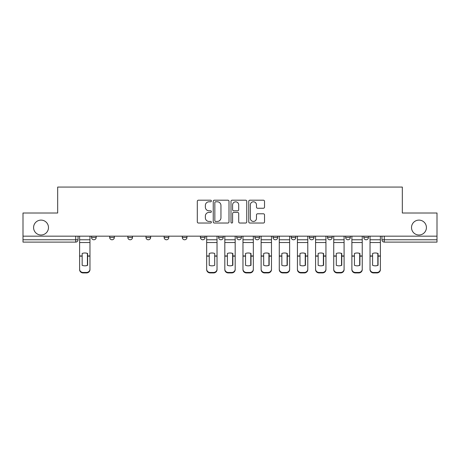 <?xml version="1.0" encoding="UTF-8"?>
<svg xmlns="http://www.w3.org/2000/svg" width="460" height="460" viewBox="0 0 460 460"><rect width="100%" height="100%" fill="white"/><g stroke="black" fill="none" stroke-linecap="round" stroke-linejoin="round"><path stroke-width="0.69" d="M211.381 200.991A0.799 0.799 0 0 0 210.582 200.192L198.45 200.192A1.144 1.144 0 0 0 197.305 201.336L197.305 221.892A1.144 1.144 0 0 0 198.45 223.037L210.582 223.037A0.799 0.799 0 0 0 211.381 222.237A0.799 0.799 0 0 0 210.582 221.438L209.012 221.438A3.657 3.657 0 0 1 205.361 217.781L205.361 216.068A3.657 3.657 0 0 1 209.012 212.416L210.582 212.416A0.799 0.799 0 0 0 211.381 211.617A0.799 0.799 0 0 0 210.582 210.818L209.012 210.818A3.657 3.657 0 0 1 205.361 207.161L205.361 205.447A3.657 3.657 0 0 1 209.012 201.79L210.582 201.79A0.799 0.799 0 0 0 211.381 200.991M411.516 227.556A7.446 7.446 0 0 0 418.962 235.002A7.446 7.446 0 0 0 426.414 227.556A7.446 7.446 0 0 0 418.962 220.11A7.446 7.446 0 0 0 411.516 227.556M33.586 227.556A7.446 7.446 0 0 0 41.038 235.002A7.446 7.446 0 0 0 48.484 227.556A7.446 7.446 0 0 0 41.038 220.11A7.446 7.446 0 0 0 33.586 227.556M291.203 236.17L291.203 237.446L295.86 237.446A2.329 2.329 0 0 1 293.532 239.775A2.329 2.329 0 0 1 291.203 237.446L291.203 236.17M236.75 236.17L236.75 237.446L241.402 237.446A2.329 2.329 0 0 1 239.073 239.775A2.329 2.329 0 0 1 236.75 237.446L236.75 236.17M200.445 236.17L200.445 237.446L205.097 237.446A2.329 2.329 0 0 1 202.774 239.775A2.329 2.329 0 0 1 200.445 237.446L200.445 236.17M182.292 236.17L182.292 237.446L186.95 237.446A2.329 2.329 0 0 1 184.621 239.775A2.329 2.329 0 0 1 182.292 237.446L182.292 236.17M145.992 237.446L145.992 236.17L145.992 237.446A2.329 2.329 0 0 0 148.315 239.775A2.329 2.329 0 0 1 145.992 237.446L150.644 237.446A2.329 2.329 0 0 1 148.315 239.775M109.687 237.446L109.687 236.17L109.687 237.446A2.329 2.329 0 0 0 112.016 239.775A2.329 2.329 0 0 1 109.687 237.446L114.339 237.446A2.329 2.329 0 0 1 112.016 239.775A2.329 2.329 0 0 0 114.339 237.446L114.339 236.17L114.339 237.446M263.379 208.248A1.144 1.144 0 0 0 264.523 207.103L264.523 201.336A1.144 1.144 0 0 0 263.379 200.192L249.901 200.192A1.144 1.144 0 0 0 248.762 201.336L248.762 221.892A1.144 1.144 0 0 0 249.901 223.037L263.379 223.037A1.144 1.144 0 0 0 264.523 221.892L264.523 214.929A1.144 1.144 0 0 0 263.379 213.785L257.611 213.785A1.144 1.144 0 0 0 256.467 214.929L256.467 218.385A3.053 3.053 0 0 1 253.414 221.438A3.053 3.053 0 0 1 250.361 218.385L250.361 204.849A3.053 3.053 0 0 1 253.414 201.79A3.053 3.053 0 0 1 256.467 204.849L256.467 207.103A1.144 1.144 0 0 0 257.611 208.248L263.379 208.248M23 236.17L23 213.014L57.672 213.014L57.672 187.065L402.327 187.065L402.327 213.014L437 213.014L437 236.17L23 236.17L23 239.775L78.039 239.775L78.039 236.17L78.039 239.775A2.329 2.329 0 0 1 75.71 242.104L23 242.104L23 239.775M228.999 201.336A1.144 1.144 0 0 0 227.861 200.192L214.383 200.192A1.144 1.144 0 0 0 213.239 201.336L213.239 221.892A1.144 1.144 0 0 0 214.383 223.037L227.861 223.037A1.144 1.144 0 0 0 228.999 221.892L228.999 201.336M232.139 200.192L245.617 200.192A1.144 1.144 0 0 1 246.761 201.336L246.761 221.892A1.144 1.144 0 0 1 245.617 223.037L239.85 223.037A1.144 1.144 0 0 1 238.711 221.892L238.711 213.555A1.144 1.144 0 0 0 237.567 212.416L233.743 212.416A1.144 1.144 0 0 0 232.599 213.555L232.599 222.237A0.799 0.799 0 0 1 231.8 223.037A0.799 0.799 0 0 1 231 222.237L231 201.336A1.144 1.144 0 0 1 232.139 200.192M381.961 236.17L381.961 239.775L437 239.775L437 242.104L384.29 242.104A2.329 2.329 0 0 1 381.961 239.775M437 236.17L437 239.775M368.466 236.17L368.466 237.446A2.329 2.329 0 0 1 366.137 239.775A2.329 2.329 0 0 1 363.814 237.446L368.466 237.446M363.814 236.17L363.814 237.446M350.313 236.17L350.313 237.446A2.329 2.329 0 0 1 347.984 239.775A2.329 2.329 0 0 1 345.661 237.446L350.313 237.446A2.329 2.329 0 0 1 347.984 239.775M345.661 236.17L345.661 237.446M332.16 236.17L332.16 237.446A2.329 2.329 0 0 1 329.837 239.775A2.329 2.329 0 0 1 327.509 237.446L332.16 237.446M327.509 236.17L327.509 237.446M314.007 236.17L314.007 237.446A2.329 2.329 0 0 1 311.684 239.775A2.329 2.329 0 0 1 309.356 237.446A2.329 2.329 0 0 0 311.684 239.775M309.356 236.17L309.356 237.446L314.007 237.446M295.86 236.17L295.86 237.446A2.329 2.329 0 0 1 293.532 239.775M277.708 236.17L277.708 237.446A2.329 2.329 0 0 1 275.379 239.775A2.329 2.329 0 0 1 273.05 237.446L277.708 237.446M273.05 236.17L273.05 237.446M259.555 236.17L259.555 237.446A2.329 2.329 0 0 1 257.226 239.775A2.329 2.329 0 0 1 254.903 237.446L259.555 237.446L259.555 236.17M254.903 236.17L254.903 237.446M241.402 236.17L241.402 237.446M223.249 236.17L223.249 237.446A2.329 2.329 0 0 1 220.927 239.775A2.329 2.329 0 0 1 218.598 237.446L223.249 237.446L223.249 236.17M218.598 236.17L218.598 237.446M205.097 237.446L205.097 236.17L205.097 237.446A2.329 2.329 0 0 1 202.774 239.775M186.95 237.446L186.95 236.17L186.95 237.446A2.329 2.329 0 0 1 184.621 239.775M168.797 236.17L168.797 237.446A2.329 2.329 0 0 1 166.468 239.775A2.329 2.329 0 0 1 164.139 237.446A2.329 2.329 0 0 0 166.468 239.775A2.329 2.329 0 0 0 168.797 237.446L168.797 236.17M164.139 236.17L164.139 237.446L168.797 237.446M150.644 236.17L150.644 237.446M132.491 236.17L132.491 237.446A2.329 2.329 0 0 1 130.163 239.775A2.329 2.329 0 0 1 127.84 237.446L132.491 237.446M127.84 236.17L127.84 237.446M96.186 236.17L96.186 237.446A2.329 2.329 0 0 1 93.863 239.775A2.329 2.329 0 0 1 91.534 237.446A2.329 2.329 0 0 0 93.863 239.775A2.329 2.329 0 0 0 96.186 237.446L96.186 236.17M91.534 236.17L91.534 237.446L96.186 237.446M215.636 201.79A0.799 0.799 0 0 0 214.837 202.595L214.837 220.639A0.799 0.799 0 0 0 215.636 221.438L217.292 221.438A3.657 3.657 0 0 0 220.949 217.781L220.949 205.447A3.657 3.657 0 0 0 217.292 201.79L215.636 201.79M238.711 204.907A3.053 3.053 0 0 0 235.652 201.848A3.053 3.053 0 0 0 232.599 204.907L232.599 209.674A1.144 1.144 0 0 0 233.743 210.818L237.567 210.818A1.144 1.144 0 0 0 238.711 209.674L238.711 204.907M87.406 265.408L87.406 253.38M84.784 252.983A7.216 6.348 180 0 1 87.406 253.46M79.609 256.617L79.609 269.146A3.49 3.312 0 0 0 83.099 272.458L86.474 272.458A3.49 3.312 0 0 0 89.965 269.146L89.965 269.623A3.49 3.312 180 0 1 86.474 272.935L86.474 272.458M84.784 265.834A7.216 6.842 180 0 0 87.406 265.322M87.636 256.139L87.636 253.46A7.216 6.348 180 0 0 84.904 252.983A7.216 6.348 180 0 0 82.168 253.46L82.168 265.322A7.216 6.842 180 0 0 87.636 265.322L87.636 256.139L89.965 256.139L89.965 269.146M89.965 236.17L89.965 256.139M79.609 236.17L79.609 269.146M83.099 272.458L83.099 272.935L86.474 272.935M83.099 272.935A3.49 3.312 180 0 1 79.609 269.623M232.616 265.408L232.616 253.38M230 252.983A7.216 6.348 180 0 1 232.616 253.46M224.819 256.617L224.819 269.146A3.49 3.312 0 0 0 228.315 272.458L231.685 272.458A3.49 3.312 0 0 0 235.181 269.146L235.181 269.623A3.49 3.312 180 0 1 231.685 272.935L231.685 272.458M230 265.834A7.216 6.842 180 0 0 232.616 265.322M250.769 265.408L250.769 253.38M248.153 252.983A7.216 6.348 180 0 1 250.769 253.46M242.972 256.617L242.972 269.146A3.49 3.312 0 0 0 246.462 272.458L249.837 272.458A3.49 3.312 0 0 0 253.328 269.146L253.328 269.623A3.49 3.312 180 0 1 249.837 272.935L249.837 272.458M248.153 265.834A7.216 6.842 180 0 0 250.769 265.322M268.922 265.408L268.922 253.38M266.305 252.983A7.216 6.348 180 0 1 268.922 253.46M271.48 236.17L271.48 269.623A3.49 3.312 180 0 1 267.99 272.935L267.99 272.458A3.49 3.312 0 0 0 271.48 269.146L271.48 269.623M261.125 256.617L261.125 269.146A3.49 3.312 0 0 0 264.615 272.458L267.99 272.458M266.305 265.834A7.216 6.842 180 0 0 268.922 265.322M287.075 265.408L287.075 253.38M284.452 252.983A7.216 6.348 180 0 1 287.075 253.46M279.277 256.617L279.277 269.146A3.49 3.312 0 0 0 282.768 272.458L286.143 272.458A3.49 3.312 0 0 0 289.633 269.146L289.633 269.623A3.49 3.312 180 0 1 286.143 272.935L286.143 272.458M284.452 265.834A7.216 6.842 180 0 0 287.075 265.322M305.227 265.408L305.227 253.38M302.605 252.983A7.216 6.348 180 0 1 305.227 253.46M297.43 256.617L297.43 269.146A3.49 3.312 0 0 0 300.921 272.458L304.296 272.458A3.49 3.312 0 0 0 307.786 269.146L307.786 269.623A3.49 3.312 180 0 1 304.296 272.935L304.296 272.458M302.605 265.834A7.216 6.842 180 0 0 305.227 265.322M323.374 265.408L323.374 253.38M320.758 252.983A7.216 6.348 180 0 1 323.374 253.46M325.939 236.17L325.939 269.623A3.49 3.312 180 0 1 322.448 272.935L322.448 272.458A3.49 3.312 0 0 0 325.939 269.146L325.939 269.623M315.583 256.617L315.583 269.146A3.49 3.312 0 0 0 319.073 272.458L322.448 272.458M320.758 265.834A7.216 6.842 180 0 0 323.374 265.322M341.527 265.408L341.527 253.38M338.911 252.983A7.216 6.348 180 0 1 341.527 253.46M344.086 236.17L344.086 269.623A3.49 3.312 180 0 1 340.596 272.935L340.596 272.458A3.49 3.312 0 0 0 344.086 269.146L344.086 269.623M333.73 256.617L333.73 269.146A3.49 3.312 0 0 0 337.226 272.458L340.596 272.458M338.911 265.834A7.216 6.842 180 0 0 341.527 265.322M359.68 265.408L359.68 253.38M357.063 252.983A7.216 6.348 180 0 1 359.68 253.46M362.238 236.17L362.238 269.623A3.49 3.312 180 0 1 358.748 272.935L358.748 272.458A3.49 3.312 0 0 0 362.238 269.146L362.238 269.623M351.883 256.617L351.883 269.146A3.49 3.312 0 0 0 355.373 272.458L358.748 272.458M357.063 265.834A7.216 6.842 180 0 0 359.68 265.322M377.832 265.408L377.832 253.38M375.216 252.983A7.216 6.348 180 0 1 377.832 253.46M380.391 236.17L380.391 269.623A3.49 3.312 180 0 1 376.901 272.935L376.901 272.458A3.49 3.312 0 0 0 380.391 269.146L380.391 269.623M370.035 256.617L370.035 269.146A3.49 3.312 0 0 0 373.526 272.458L376.901 272.458M375.216 265.834A7.216 6.842 180 0 0 377.832 265.322M214.699 256.139L214.699 253.46A7.216 6.348 180 0 0 211.962 252.983A7.216 6.348 180 0 0 209.231 253.46L209.231 265.322A7.216 6.842 180 0 0 214.699 265.322L214.699 256.139L217.028 256.139L217.028 269.623A3.49 3.312 180 0 1 213.538 272.935L213.538 272.458A3.49 3.312 0 0 0 217.028 269.146M217.028 236.17L217.028 256.139M206.672 236.17L206.672 269.146A3.49 3.312 0 0 0 210.162 272.458L213.538 272.458M210.162 272.458L210.162 272.935L213.538 272.935M210.162 272.935A3.49 3.312 180 0 1 206.672 269.623L206.672 269.146M232.852 256.139L232.852 253.46A7.216 6.348 180 0 0 230.115 252.983A7.216 6.348 180 0 0 227.384 253.46L227.384 265.322A7.216 6.842 180 0 0 232.852 265.322L232.852 256.139L235.181 256.139L235.181 269.146M235.181 236.17L235.181 256.139M224.819 236.17L224.819 269.146M228.315 272.458L228.315 272.935L231.685 272.935M228.315 272.935A3.49 3.312 180 0 1 224.819 269.623M251.005 256.139L251.005 253.46A7.216 6.348 180 0 0 248.268 252.983A7.216 6.348 180 0 0 245.536 253.46L245.536 265.322A7.216 6.842 180 0 0 251.005 265.322L251.005 256.139L253.328 256.139L253.328 269.146M253.328 236.17L253.328 256.139M242.972 236.17L242.972 269.146M246.462 272.458L246.462 272.935L249.837 272.935M246.462 272.935A3.49 3.312 180 0 1 242.972 269.623M269.152 256.139L269.152 253.46A7.216 6.348 180 0 0 266.42 252.983A7.216 6.348 180 0 0 263.683 253.46L263.683 265.322A7.216 6.842 180 0 0 269.152 265.322L269.152 256.139L271.48 256.139M261.125 236.17L261.125 269.146M264.615 272.458L264.615 272.935L267.99 272.935M264.615 272.935A3.49 3.312 180 0 1 261.125 269.623M287.305 256.139L287.305 253.46A7.216 6.348 180 0 0 284.573 252.983A7.216 6.348 180 0 0 281.836 253.46L281.836 265.322A7.216 6.842 180 0 0 287.305 265.322L287.305 256.139L289.633 256.139L289.633 269.146M289.633 236.17L289.633 256.139M279.277 236.17L279.277 269.146M282.768 272.458L282.768 272.935L286.143 272.935M282.768 272.935A3.49 3.312 180 0 1 279.277 269.623M305.457 256.139L305.457 253.46A7.216 6.348 180 0 0 302.726 252.983A7.216 6.348 180 0 0 299.989 253.46L299.989 265.322A7.216 6.842 180 0 0 305.457 265.322L305.457 256.139L307.786 256.139L307.786 269.146M307.786 236.17L307.786 256.139M297.43 236.17L297.43 269.146M300.921 272.458L300.921 272.935L304.296 272.935M300.921 272.935A3.49 3.312 180 0 1 297.43 269.623M323.61 256.139L323.61 253.46A7.216 6.348 180 0 0 320.873 252.983A7.216 6.348 180 0 0 318.142 253.46L318.142 265.322A7.216 6.842 180 0 0 323.61 265.322L323.61 256.139L325.939 256.139M315.583 236.17L315.583 269.146M319.073 272.458L319.073 272.935L322.448 272.935M319.073 272.935A3.49 3.312 180 0 1 315.583 269.623M341.763 256.139L341.763 253.46A7.216 6.348 180 0 0 339.026 252.983A7.216 6.348 180 0 0 336.294 253.46L336.294 265.322A7.216 6.842 180 0 0 341.763 265.322L341.763 256.139L344.086 256.139M333.73 236.17L333.73 269.146M337.226 272.458L337.226 272.935L340.596 272.935M337.226 272.935A3.49 3.312 180 0 1 333.73 269.623M359.916 256.139L359.916 253.46A7.216 6.348 180 0 0 357.178 252.983A7.216 6.348 180 0 0 354.441 253.46L354.441 265.322A7.216 6.842 180 0 0 359.916 265.322L359.916 256.139L362.238 256.139M351.883 236.17L351.883 269.146M355.373 272.458L355.373 272.935L358.748 272.935M355.373 272.935A3.49 3.312 180 0 1 351.883 269.623M378.062 256.139L378.062 253.46A7.216 6.348 180 0 0 375.331 252.983A7.216 6.348 180 0 0 372.594 253.46L372.594 265.322A7.216 6.842 180 0 0 378.062 265.322L378.062 256.139L380.391 256.139M370.035 236.17L370.035 269.146M373.526 272.458L373.526 272.935L376.901 272.935M373.526 272.935A3.49 3.312 180 0 1 370.035 269.623M75.71 236.17L75.71 242.104M384.29 236.17L384.29 242.104M87.636 255.955L89.965 255.955M79.609 255.955L82.168 255.955M79.609 242.541L89.965 242.541M79.609 256.139L82.168 256.139M79.609 239.775L89.965 239.775M214.699 255.955L217.028 255.955M206.672 255.955L209.231 255.955M206.672 242.541L217.028 242.541M206.672 256.139L209.231 256.139M206.672 239.775L217.028 239.775M232.852 255.955L235.181 255.955M224.819 255.955L227.384 255.955M224.819 242.541L235.181 242.541M224.819 256.139L227.384 256.139M224.819 239.775L235.181 239.775M251.005 255.955L253.328 255.955M242.972 255.955L245.536 255.955M242.972 242.541L253.328 242.541M242.972 256.139L245.536 256.139M242.972 239.775L253.328 239.775M269.152 255.955L271.48 255.955M261.125 255.955L263.683 255.955M261.125 242.541L271.48 242.541M261.125 256.139L263.683 256.139M261.125 239.775L271.48 239.775M287.305 255.955L289.633 255.955M279.277 255.955L281.836 255.955M279.277 242.541L289.633 242.541M279.277 256.139L281.836 256.139M279.277 239.775L289.633 239.775M305.457 255.955L307.786 255.955M297.43 255.955L299.989 255.955M297.43 242.541L307.786 242.541M297.43 256.139L299.989 256.139M297.43 239.775L307.786 239.775M323.61 255.955L325.939 255.955M315.583 255.955L318.142 255.955M315.583 242.541L325.939 242.541M315.583 256.139L318.142 256.139M315.583 239.775L325.939 239.775M341.763 255.955L344.086 255.955M333.73 255.955L336.294 255.955M333.73 242.541L344.086 242.541M333.73 256.139L336.294 256.139M333.73 239.775L344.086 239.775M359.916 255.955L362.238 255.955M351.883 255.955L354.441 255.955M351.883 242.541L362.238 242.541M351.883 256.139L354.441 256.139M351.883 239.775L362.238 239.775M378.062 255.955L380.391 255.955M370.035 255.955L372.594 255.955M370.035 242.541L380.391 242.541M370.035 256.139L372.594 256.139M370.035 239.775L380.391 239.775"/></g></svg>
